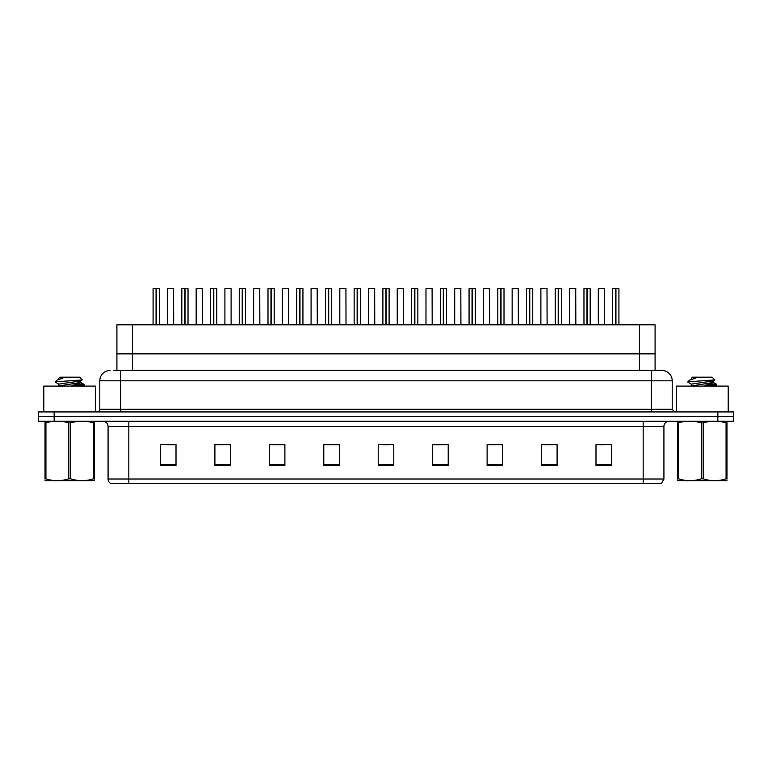 <?xml version="1.0" encoding="UTF-8"?>
<svg xmlns="http://www.w3.org/2000/svg" width="772" height="772" viewBox="0 0 772 772"><rect width="100%" height="100%" fill="white"/><g stroke="black" fill="none" stroke-linecap="round" stroke-linejoin="round"><path stroke-width="1.16" d="M116.9 370.444L116.9 324.819L655.1 324.819L655.1 353.856L639.544 353.856L655.1 353.856L655.1 370.444M132.456 370.444L132.456 353.856L116.9 353.856L639.544 353.856L639.544 324.819M132.456 324.819L132.456 353.856L639.544 353.856L639.544 370.444M663.92 479.016L661.382 483.475L643.182 483.475L643.182 479.016L663.92 479.016L663.92 426.443A5.182 5.182 0 0 1 669.102 421.261M643.182 483.475L110.618 483.475A5.182 5.182 0 0 1 108.08 479.016L108.08 426.443C107.771 423.297 106.044 421.57 102.898 421.261M733.4 421.261L733.4 416.59L38.6 416.59L38.6 421.261L54.156 421.261L54.156 416.59L38.6 416.59L38.6 411.93L54.156 411.93L54.156 416.59L733.4 416.59L733.4 421.261L54.156 421.261M611.549 465.381L611.549 444.643L595.994 444.643L595.994 465.381L611.549 465.381M557.104 465.381L557.104 444.643L541.548 444.643L541.548 465.381L557.104 465.381M502.668 465.381L502.668 444.643L487.113 444.643L487.113 465.381L502.668 465.381M448.223 465.381L448.223 444.643L432.667 444.643L432.667 465.381L448.223 465.381M176.006 465.381L176.006 444.643L160.451 444.643L160.451 465.381L176.006 465.381M230.452 465.381L230.452 444.643L214.896 444.643L214.896 465.381L230.452 465.381M284.887 465.381L284.887 444.643L269.332 444.643L269.332 465.381L284.887 465.381M339.333 465.381L339.333 444.643L323.777 444.643L323.777 465.381L339.333 465.381M393.778 465.381L393.778 444.643L378.222 444.643L378.222 465.381L393.778 465.381M166.675 444.749L174.453 444.749M224.121 444.749L217.54 444.749M281.577 444.749L274.986 444.749M339.024 444.749L332.442 444.749M324.665 444.749L339.333 444.749M597.547 444.749L605.325 444.749M554.46 444.749L547.879 444.749M497.014 444.643L490.423 444.749M432.667 444.749L447.335 444.749M439.558 444.643L432.976 444.749M382.111 444.749L389.889 444.749M284.887 444.749L269.332 444.749M230.452 444.749L214.896 444.749M502.668 444.749L487.113 444.749M557.104 444.749L541.548 444.749M114.024 370.444L658.217 370.444M113.783 370.444L120.529 370.444L120.529 380.818L99.781 380.818L99.781 409.334A2.596 2.596 0 0 1 97.195 411.93M110.155 370.444A10.374 10.374 0 0 0 99.781 380.818M661.845 370.444A10.374 10.374 0 0 1 672.219 380.818L651.471 380.818L651.471 370.444L661.691 370.444M672.219 380.818L672.219 409.334L674.805 411.93M733.4 411.93L733.4 416.59L733.4 411.93L54.156 411.93M156.06 288.622L153.088 288.622L156.069 288.525L156.06 324.819M159.312 288.622L156.33 288.622L159.312 288.622L159.312 324.819M156.069 288.525L157.237 288.525M153.088 288.622L153.088 324.819M156.33 288.525L156.243 324.819M156.33 288.622L156.33 324.819M156.156 288.525L156.156 324.819M173.671 324.819L173.565 288.525L167.447 288.622L167.447 324.819M184.788 288.622L181.816 288.622L184.788 288.525L184.788 324.819M188.03 288.622L185.058 288.622L188.03 288.622L188.03 324.819M184.788 288.525L185.955 288.525M181.816 288.622L181.816 324.819M185.058 288.525L184.971 324.819M185.058 288.622L185.058 324.819M184.875 288.525L184.875 324.819M213.516 288.622L210.534 288.622L213.516 288.525L213.516 324.819M216.758 288.622L213.776 288.525L216.758 288.622L216.758 324.819M213.516 288.525L214.684 288.525M210.534 288.622L210.534 324.819M213.776 288.525L213.69 324.819M213.786 288.622L213.786 324.819M213.603 288.525L213.603 324.819M242.234 288.622L239.262 288.622L242.244 288.525L242.234 324.819M245.38 288.525L243.412 288.525L245.486 288.622L245.486 324.819L245.486 288.622L242.505 288.622L245.38 288.525M242.244 288.525L243.412 288.525M239.262 288.622L239.262 324.819M242.505 288.525L242.418 324.819M242.505 288.622L242.505 324.819M242.331 288.525L242.331 324.819M270.962 288.622L267.99 288.622L270.972 288.525L270.962 324.819M274.108 288.525L272.14 288.525L274.214 288.622L274.214 324.819L274.214 288.622L271.233 288.622L274.108 288.525M270.972 288.525L272.14 288.525M267.99 288.622L267.99 324.819M271.233 288.525L271.146 324.819M271.233 288.622L271.233 324.819M271.049 288.525L271.049 324.819M202.399 324.819L202.293 288.525L196.175 288.622L196.175 324.819M231.117 324.819L231.117 288.622L229.052 288.525M231.117 288.622L224.903 288.622L231.021 288.525M224.903 288.622L224.903 324.819M259.846 324.819L259.739 288.525L253.621 288.622L253.621 324.819M95.631 411.93L95.631 386.106L43.782 386.106L43.782 411.93M728.218 411.93L728.218 386.106L676.368 386.106L676.368 411.93M94.406 480.618L45.017 480.618M94.406 479.132L94.406 478.794C94.406 481.303 94.406 481.303 94.406 478.794L93.489 478.794L93.489 422.834L86.667 421.261M77.422 421.261L70.628 422.834L70.628 478.794C78.213 481.303 85.837 481.303 93.489 478.794M70.628 478.794L68.795 478.794L68.795 422.834L61.972 421.261M70.628 422.834L68.795 422.834M94.406 422.496L94.406 422.834C94.406 420.325 94.406 420.325 94.406 422.834L93.489 422.834M70.57 386.106L84.196 384.524L76.631 383.404M80.645 386.106L84.09 385.46L84.196 384.524M83.067 384.938L72.047 383.877M58.933 384.273L55.227 382.053M55.69 381.793L82.237 379.959L79.584 377.19L59.83 377.19L58.942 378.232M55.227 381.793L56.993 380.142L62.831 378.232L61.123 378.232M52.728 421.261L45.017 422.834C45.017 420.325 45.017 420.325 45.017 422.834L45.017 422.496M94.406 422.834L94.406 478.794M45.934 422.834L45.934 478.794L45.017 478.794L45.017 422.834M45.934 478.794C53.519 481.303 61.142 481.303 68.795 478.794M45.017 478.794C45.017 481.303 45.017 481.303 45.017 478.794L45.017 479.132M58.788 385.759L58.788 384.109L80.491 380.982L82.237 379.959M58.064 386.106L80.635 382.468L77.509 381.638M56.993 380.142L62.831 378.232M726.983 480.618L677.594 480.618M726.983 479.132L726.983 478.794C726.983 481.303 726.983 481.303 726.983 478.794L726.066 478.794L726.066 422.834L719.253 421.261M709.999 421.261L703.205 422.834L703.205 478.794C710.8 481.303 718.414 481.303 726.066 478.794M703.205 478.794L701.372 478.794L701.372 422.834L694.559 421.261M703.205 422.834L701.372 422.834M726.983 422.496L726.983 422.834C726.983 420.325 726.983 420.325 726.983 422.834L726.066 422.834M703.147 386.106L716.773 384.524L709.217 383.404M713.222 386.106L716.677 385.46L716.773 384.524M715.644 384.938L704.624 383.877M691.509 384.273L687.804 382.053M688.277 381.793L714.814 379.959L712.17 377.19L692.416 377.19L691.529 378.232M687.804 381.793L689.579 380.142L695.408 378.232L693.7 378.232M685.304 421.261L677.594 422.834C677.594 420.325 677.594 420.325 677.594 422.834L677.594 422.496M726.983 422.834L726.983 478.794M678.511 422.834L678.511 478.794L677.594 478.794L677.594 422.834M678.511 478.794C686.105 481.303 693.719 481.303 701.372 478.794M677.594 478.794C677.594 481.303 677.594 481.303 677.594 478.794L677.594 479.132M691.365 385.759L691.365 384.109L713.067 380.982L714.814 379.959M690.641 386.106L713.212 382.468L710.086 381.638M689.579 380.142L695.408 378.232M299.69 288.622L296.709 288.622L299.69 288.525L299.69 324.819M302.933 288.622L299.951 288.525L302.933 288.622L302.933 324.819M299.69 288.525L300.858 288.525M296.709 288.622L296.709 324.819M299.951 288.525L299.874 324.819M299.961 288.622L299.961 324.819M299.777 288.525L299.777 324.819M328.418 288.622L325.437 288.622L328.418 288.525L328.418 324.819M331.555 288.525L329.586 288.525L331.661 288.622L331.661 324.819L331.661 288.622L328.679 288.525L331.555 288.525M328.418 288.525L329.586 288.525M325.437 288.622L325.437 324.819M328.679 288.525L328.592 324.819M328.689 288.622L328.689 324.819M328.505 288.525L328.505 324.819M357.137 288.622L354.165 288.622L357.147 288.525L357.137 324.819M360.389 288.622L357.407 288.622L360.389 288.622L360.389 324.819M357.147 288.525L358.314 288.525M354.165 288.622L354.165 324.819M357.407 288.525L357.32 324.819M357.407 288.622L357.407 324.819M357.233 288.525L357.233 324.819M288.574 324.819L288.467 288.525L282.349 288.622L282.349 324.819M317.302 324.819L317.195 288.525L311.077 288.622L311.077 324.819M346.02 324.819L345.924 288.525L339.805 288.622L339.805 324.819M385.865 288.622L382.893 288.622L385.865 288.525L385.865 324.819M389.011 288.525L387.033 288.525L389.107 288.622L389.107 324.819L389.107 288.622L386.135 288.622L389.011 288.525M385.865 288.525L387.033 288.525M382.893 288.622L382.893 324.819M386.135 288.525L386.048 324.819M386.135 288.622L386.135 324.819M385.952 288.525L385.952 324.819M414.593 288.622L411.611 288.622L414.593 288.525L414.593 324.819M417.729 288.525L415.761 288.525L417.835 288.622L417.835 324.819L417.835 288.622L414.853 288.525L417.729 288.525M414.593 288.525L415.761 288.525M411.611 288.622L411.611 324.819L411.611 288.622M414.853 288.525L414.767 324.819M414.863 288.622L414.863 324.819M414.68 288.525L414.68 324.819M443.311 288.622L440.339 288.622L443.321 288.525L443.311 324.819M446.457 288.525L444.489 288.525L446.563 288.622L446.563 324.819L446.563 288.622L443.582 288.622L446.457 288.525M443.321 288.525L444.489 288.525M440.339 288.622L440.339 324.819L440.339 288.622M443.582 288.525L443.495 324.819M443.582 288.622L443.582 324.819M443.408 288.525L443.408 324.819M472.039 288.622L469.067 288.622L472.049 288.525L472.039 324.819M475.185 288.525L473.217 288.525L475.291 288.622L475.291 324.819L475.291 288.622L472.31 288.622L475.185 288.525M472.049 288.525L473.217 288.525M469.067 288.622L469.067 324.819L469.067 288.622M472.31 288.525L472.223 324.819M472.31 288.622L472.31 324.819M472.126 288.525L472.126 324.819M500.767 288.622L497.786 288.622L500.767 288.525L500.767 324.819M503.913 288.525L501.935 288.525L504.01 288.622L504.01 324.819L504.01 288.622L501.028 288.525L503.913 288.525M500.767 288.525L501.935 288.525M497.786 288.622L497.786 324.819L497.786 288.622M501.028 288.525L500.951 324.819M501.038 288.622L501.038 324.819M500.854 288.525L500.854 324.819M374.748 324.819L374.642 288.525L368.524 288.622L368.524 324.819M403.476 324.819L403.37 288.525L397.252 288.622L397.252 324.819M432.195 324.819L432.098 288.525L425.98 288.622L425.98 324.819M460.923 324.819L460.816 288.525L454.698 288.622L454.698 324.819M489.651 324.819L489.544 288.525L483.426 288.622L483.426 324.819M487.576 288.525L485.501 288.525M529.495 288.622L526.514 288.622L529.495 288.525L529.495 324.819M532.632 288.525L530.663 288.525L532.738 288.622L532.738 324.819L532.738 288.622L529.756 288.525L532.632 288.525M529.495 288.525L530.663 288.525M526.514 288.622L526.514 324.819M529.756 288.525L529.669 324.819M529.766 288.622L529.766 324.819M529.582 288.525L529.582 324.819M558.214 288.622L555.242 288.622L558.224 288.525L558.214 324.819M561.466 288.622L558.484 288.622L561.466 288.622L561.466 324.819M558.224 288.525L559.391 288.525M555.242 288.622L555.242 324.819M558.484 288.525L558.397 324.819M558.484 288.622L558.484 324.819M558.31 288.525L558.31 324.819M586.942 288.622L583.97 288.622L586.942 288.525L586.942 324.819M590.184 288.622L587.212 288.622L590.184 288.622L590.184 324.819M586.942 288.525L588.11 288.525M583.97 288.622L583.97 324.819M587.212 288.525L587.125 324.819M587.212 288.622L587.212 324.819M587.029 288.525L587.029 324.819M615.67 288.622L612.688 288.622L615.67 288.525L615.67 324.819M618.912 288.622L615.931 288.525L618.912 288.622L618.912 324.819M615.67 288.525L616.838 288.525M612.688 288.622L612.688 324.819M615.931 288.525L615.844 324.819M615.94 288.622L615.94 324.819M615.757 288.525L615.757 324.819M518.379 324.819L518.273 288.525L512.154 288.622L512.154 324.819M516.304 288.525L514.229 288.525M547.097 324.819L547.001 288.525L540.882 288.622L540.882 324.819M575.825 324.819L575.719 288.525L569.601 288.622L569.601 324.819M573.75 288.525L571.676 288.525M604.553 324.819L604.447 288.525L598.329 288.622L598.329 324.819M602.478 288.525L600.404 288.525M643.182 421.261L643.182 426.443L108.08 426.443M663.92 426.443L643.182 426.443L643.182 479.016L128.818 479.016L128.818 483.475M108.08 479.016L128.818 479.016L128.818 421.261M717.844 421.261L717.844 411.93M393.778 464.667L378.222 464.667M339.333 464.667L323.777 464.667M284.887 464.667L269.332 464.667M230.452 464.667L214.896 464.667M176.006 464.667L160.451 464.667M448.223 464.667L432.667 464.667M502.668 464.667L487.113 464.667M557.104 464.667L541.548 464.667M611.549 464.667L595.994 464.667M120.529 411.93L120.529 409.334L672.219 409.334M99.781 409.334L120.529 409.334L120.529 380.818L651.471 380.818L651.471 411.93M173.671 288.622L167.447 288.622M202.399 288.622L196.175 288.622M259.846 288.622L253.621 288.622M288.574 288.622L282.349 288.622M317.302 288.622L311.077 288.622M346.02 288.622L339.805 288.622M374.748 288.622L368.524 288.622M403.476 288.622L397.252 288.622M432.195 288.622L425.98 288.622M460.923 288.622L454.698 288.622M489.651 288.622L483.426 288.622M518.379 288.622L512.154 288.622M547.097 288.622L540.882 288.622M575.825 288.622L569.601 288.622M604.553 288.622L598.329 288.622M55.671 480.551L55.092 480.888M58.788 378.232L58.788 379.168M80.635 380.818L80.635 382.468M80.491 382.304L84.09 384.408M84.09 385.46L82.99 386.106M688.248 480.551L687.669 480.888M691.365 378.232L691.365 379.168M713.212 380.818L713.212 382.468M713.067 382.304L716.677 384.408M716.677 385.46L715.567 386.106"/></g></svg>
